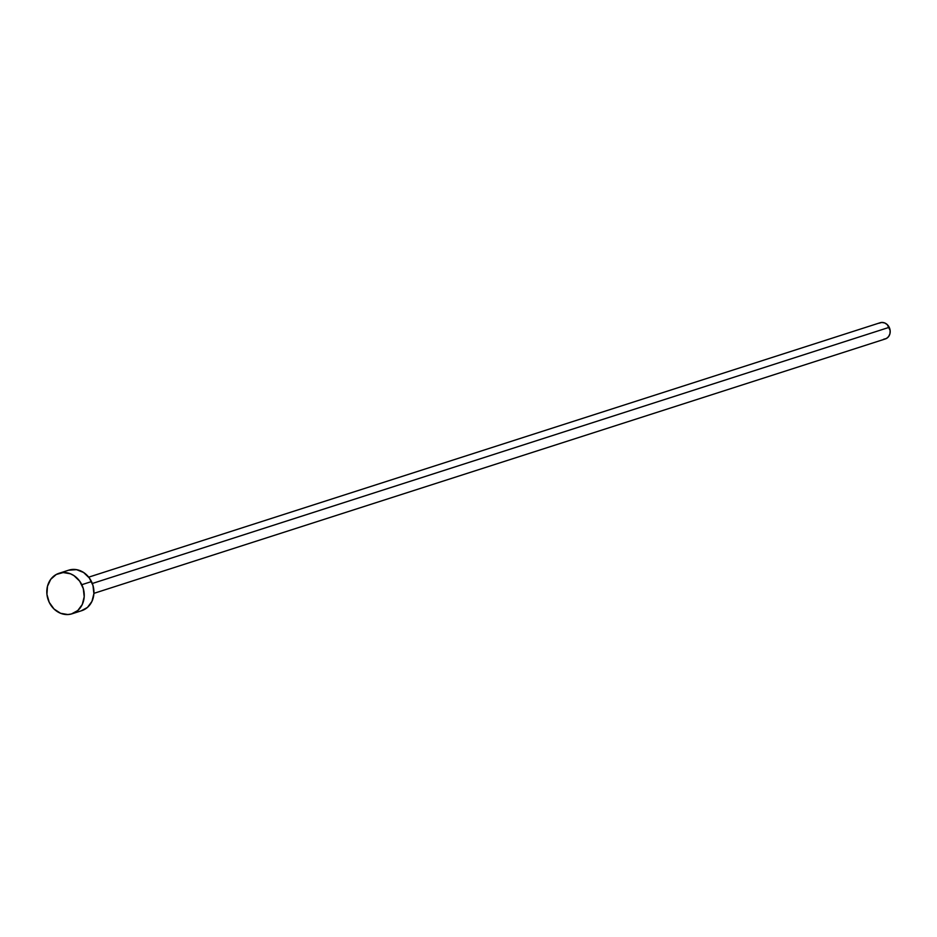 <?xml version="1.0" encoding="UTF-8"?>
<svg xmlns="http://www.w3.org/2000/svg" width="937" height="937" viewBox="0 0 937 937"><rect width="100%" height="100%" fill="white"/><g stroke="black" fill="none" stroke-linecap="round" stroke-linejoin="round"><path stroke-width="1.41" d="M93.911 593.355L885.324 338.948A8.503 7.379 -107.8 0 0 889.225 327.318L92.306 583.493L889.225 327.318A8.503 7.379 -107.8 0 0 880.112 322.75L88.699 577.157M72.032 613.794L81.718 610.678A21.27 18.435 -107.8 0 0 91.486 581.584L81.8 584.7L91.486 581.584A21.27 18.435 -107.8 0 0 68.706 570.176L59.019 573.292A21.27 18.435 72.2 0 1 81.8 584.7A21.27 18.435 72.2 0 1 72.032 613.794A21.27 18.435 72.2 0 1 49.251 602.386A21.27 18.435 72.2 0 1 59.019 573.292M68.659 570.2L76.553 569.661L83.592 572.484L89.366 578.035L92.974 585.484L93.887 593.671L91.955 601.378L87.469 607.41L81.121 610.865M49.251 602.386L46.944 594.409L47.471 586.316L50.739 579.312L56.267 574.475L63.201 572.542L70.486 573.807L73.906 575.599L79.68 581.151L83.288 588.6L84.201 596.787L82.269 604.494L77.783 610.526L71.435 613.969L67.851 614.543L60.565 613.278L54.03 609.015L49.251 602.386M879.011 323.23L881.787 322.457L884.704 322.96L887.316 324.67L890.15 330.503L889.939 333.748L888.627 336.547L886.425 338.48L883.65 339.253"/></g></svg>

